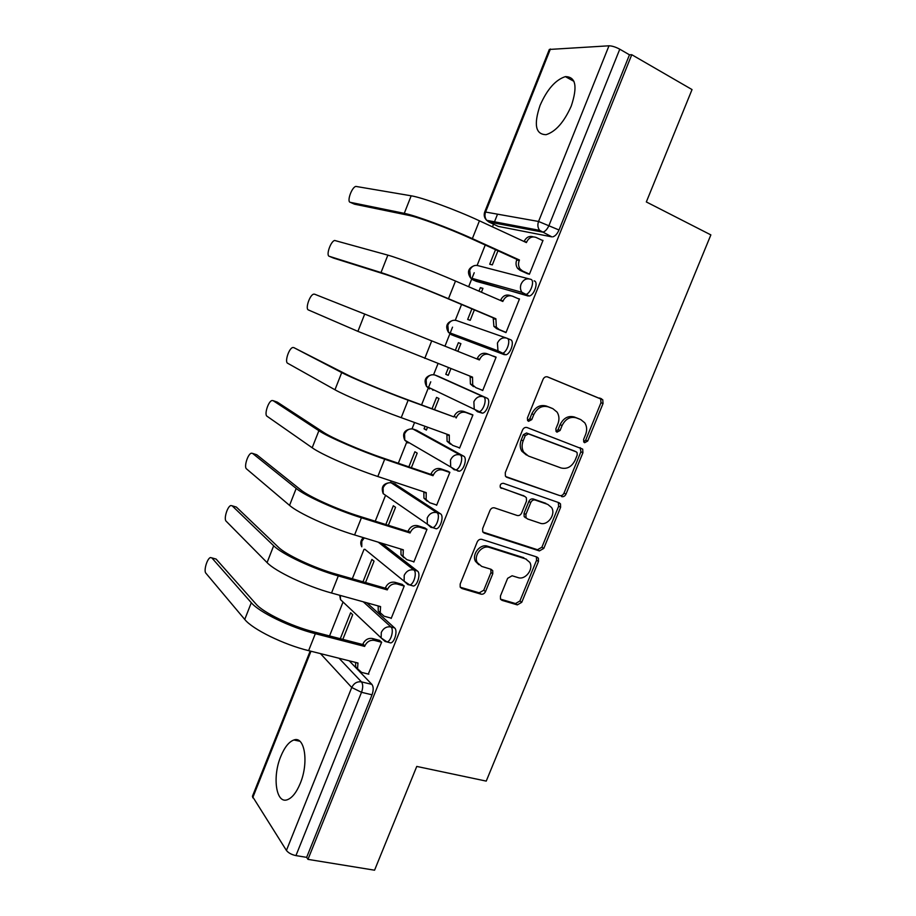 <?xml version="1.0" encoding="UTF-8"?>
<svg xmlns="http://www.w3.org/2000/svg" width="916" height="916" viewBox="0 0 916 916"><rect width="100%" height="100%" fill="white"/><g stroke="black" fill="none" stroke-linecap="round" stroke-linejoin="round"><path stroke-width="1.37" d="M584.648 442.714L587.706 441.031L603.049 403.532L602.751 399.731L547.619 376.923C545.661 376.384 544.15 377.174 543.062 379.316L527.421 417.948L527.57 420.49L528.566 421.314L531.761 419.608L533.776 414.627C537.223 407.838 542.066 405.25 548.283 406.876L552.863 408.662L557.1 412.131C559.252 415.646 559.516 419.574 557.878 423.925L555.875 428.848L556.035 431.39L558.107 429.57L560.1 424.68L562.092 425.551C565.515 418.841 570.244 416.276 576.313 417.856L580.767 419.597L584.774 422.826C586.961 426.295 587.225 430.222 585.576 434.608L583.595 439.462L583.755 442.004L584.648 442.714M583.687 441.89L585.679 440.127L600.976 402.719L600.667 398.929L547.161 376.774M527.616 420.559L529.814 418.738L531.83 413.769L533.776 414.627M556.035 431.39L556.974 432.157L560.1 430.463L562.092 425.551M300.242 783.42C309.035 762.559 304.719 735.674 293.887 739.991C288.941 741.765 284.578 747.25 280.777 756.444C272.247 776.539 275.945 803.985 287.235 799.771C292.089 798.019 296.429 792.569 300.242 783.42M571.263 106.038C577.744 86.493 575.786 76.692 565.367 76.623C555.531 79.806 547.092 89.39 540.074 105.386C533.559 124.725 535.574 134.492 546.108 134.675C555.714 131.641 564.096 122.091 571.263 106.038M433.818 528.005L436.348 528.818C440.745 528.074 444.145 515.742 440.493 513.819L394.762 483.831M457.702 470.996L459.351 471.19C463.92 470.458 467.538 457.828 463.656 456.168L416.482 430.245M477.717 411.822L482.503 413.185C487.243 412.452 491.102 399.513 486.991 398.139L438.34 376.339M500.445 595.972L500.457 599.007L502.071 600.369L517.334 604.881L521.754 602.304L538.471 561.428L538.39 558.233L536.913 557.008L481.816 539.364C479.824 538.974 478.301 539.833 477.225 541.94L460.187 584.019L460.187 587.019L461.916 588.507L481.003 594.152C482.972 594.495 484.484 593.625 485.537 591.553L492.762 573.782L492.728 570.679L491.102 569.305L481.702 566.409L477.259 562.584C473.274 555.565 482.068 544.619 489.407 547.425L525.692 558.943L529.746 562.321C533.925 569.076 525.372 580.309 518.078 577.607L512.101 575.763L507.636 578.328L500.445 595.972M631.765 54.708L692.038 89.573L646.33 201.944L710.862 234.897L486.236 781.108L416.757 766.429L374.564 870.2L307.971 859.368L631.765 54.708L629.475 54.811L619.777 49.201L549.073 225.267C547.379 229.103 545.329 231.404 542.925 232.149L488.869 222.016L487.426 220.47M561.6 496.598C563.477 497.022 564.943 496.197 565.985 494.148L582.92 452.744L582.702 449.138L527.112 427.554C525.143 427.062 523.62 427.875 522.544 430.005L505.277 472.645L505.403 476.057L506.937 477.35L559.642 495.556C561.519 495.98 562.974 495.155 564.016 493.106L580.904 451.806L580.16 447.638M560.626 507.258L543.795 548.398L539.398 550.917L484.346 533.112L482.709 531.715L482.663 528.521L489.991 510.418C491.056 508.3 492.59 507.453 494.571 507.876L517.162 515.479C519.109 515.891 520.609 515.044 521.662 512.96L526.494 501.086L526.368 497.72L524.879 496.483L500.319 487.426C499.781 484.713 500.823 483.339 503.457 483.316L559.092 502.735L560.477 503.869L560.626 507.258L558.668 506.193L541.894 547.23L543.795 548.398M349.202 660.802L358.522 670.489M359.129 671.119L371.907 684.401L361.454 681.87C363.091 684.206 363.114 687.687 361.522 692.301L295.948 855.601C291.574 854.662 288.403 852.945 286.422 850.449L252.415 796.347L310.18 651.047M497.537 214.161L494.022 223M493.541 224.191L492.476 226.859M485.24 245.019L477.133 265.388M474.213 272.728L468.637 286.708M461.561 304.478L455.286 320.234M452.527 327.172L444.97 346.145M438.02 363.595L433.589 374.713M430.76 381.812L421.555 404.906M414.559 422.494L412.017 428.86M406.658 442.302L398.323 463.256M391.258 480.992L390.594 482.663M385.27 496.014L375.239 521.215M364.007 549.394L352.305 578.763M342.882 602.43L329.542 635.933M307.971 859.368L306.642 857.353L295.948 855.601M551.833 236.855L498.304 226.401L488.869 222.016L486.705 220.332L539.661 230.374L551.833 236.855L539.661 230.374C537.738 227.786 537.371 224.809 538.562 221.466L608.98 45.8C612.083 45.88 615.678 47.014 619.777 49.201M550.401 49.006L485.583 212.043L484.679 212.065L549.325 49.453L608.98 45.8M495.51 249.679L489.705 264.22L492.327 264.884L497.96 250.789M526.586 273.3L529.414 274.25L543.005 240.404L541.963 240.198M503.25 331.432L505.987 332.6L519.475 298.982L517.78 298.49M481.415 292.227L482.95 288.38L480.362 287.624L482.824 288.689M471.9 308.841L467.675 319.432L470.206 320.302L474.374 309.883M480.03 389.277L482.709 390.537L496.117 357.16L493.346 356.095L496.094 357.206M457.84 351.297L460.897 343.649L458.389 342.687L460.874 343.695M448.428 367.671L445.783 374.289L448.267 375.251M445.783 374.289L448.233 375.365L450.912 368.644M479.995 389.346L482.766 390.422M458.286 447.386L459.603 448.096L472.919 414.937L470.16 413.849M434.516 409.715L438.97 398.552L436.566 397.395L432.02 408.788M425.035 426.284L424.039 428.791L426.535 429.696M424.039 428.791L426.387 430.073L427.543 427.188M435.833 504.739L436.646 505.266L449.87 472.324L447.214 471.042M411.364 467.721L417.192 453.111L414.879 451.748L408.845 466.862M439.05 460.187L439.783 460.439M413.242 561.588L413.837 562.046L426.982 529.334L424.406 527.834M388.361 525.326L395.552 507.315L393.33 505.758L385.831 524.536M390.72 618.014L391.189 618.449L404.242 585.954L401.769 584.259M365.53 582.542L374.049 561.176L371.907 559.424L362.976 581.82M368.289 674.05L381.651 642.196L379.27 640.307M342.836 639.379L352.694 614.705L350.633 612.747L340.271 638.715M366.824 602.785L394.613 627.929C397.853 630.357 394.819 642.185 390.754 642.929L388.728 642.391M381.743 543.234L417.478 571.057C420.913 573.256 417.707 585.313 413.482 586.057L411.273 585.416M507.143 338.313L510.487 339.699C514.838 340.763 510.716 354.068 505.804 354.79L454.611 336L451.222 334.626L449.916 332.874M534.131 280.869C538.757 281.613 534.337 295.307 529.242 296.005L476.389 281.372L473.022 279.907L471.637 278.235M480.362 287.624L478.954 291.162M458.389 342.687L455.355 350.313M431.871 388.945L432.97 390.285M306.642 857.353L372.033 694.809C373.614 690.206 373.568 686.748 371.907 684.401M629.475 54.811L559 229.996C557.317 233.82 555.256 236.099 552.84 236.832M497.583 226.069L498.304 226.401M579.141 418.91L580.767 419.597M560.1 424.68C563.512 417.982 568.241 415.429 574.298 416.998L578.74 418.749M551.306 408.009L552.863 408.662M531.83 413.769C535.276 406.99 540.108 404.414 546.314 406.04L550.882 407.826M505.781 476.583L559.642 495.556M577.217 455.069L577.069 452.561L576.164 451.828L528.463 433.898L525.269 435.615L523.15 440.859C521.605 444.97 521.776 448.725 523.677 452.103L528.349 456.008L561.039 467.962C567.084 469.381 571.779 466.794 575.134 460.175L577.217 455.069M574.412 451.004L576.164 451.828M526.437 455.046L521.776 451.153C519.876 447.775 519.693 444.031 521.238 439.932L523.357 434.699L526.528 432.993L574.16 450.89M482.938 532.07L537.497 549.726L541.894 547.23M523.826 495.888L500.434 487.61M540.119 523.196C547.55 526.173 556.172 514.368 551.581 507.533L547.779 504.407L535.219 500.056C533.295 499.644 531.807 500.468 530.753 502.552L525.921 514.403L526.024 517.712L527.524 518.96L540.119 523.196M525.635 517.849L524.147 516.601L524.044 513.303L528.853 501.476C529.906 499.403 531.394 498.579 533.307 498.991L545.856 503.342M558.668 506.193L558.268 502.437M526.379 559.195L525.692 558.943M478.828 564.725L475.484 561.348C471.511 554.352 480.282 543.417 487.598 546.222L523.826 557.741M460.301 587.236L479.24 592.835L483.751 590.248L490.965 572.523L490.804 569.214M500.525 599.133L515.502 603.564L519.91 600.999L536.581 560.226L536.375 556.836M542.913 240.645L536.066 237.439C532.013 236.088 528.875 237.61 526.643 242.03L526.414 242.591L479.434 220.813C455.825 209.775 422.287 197.535 411.17 195.806L355.832 186.406C351.664 187.276 346.557 202.001 350.324 202.333L353.965 203.959M524.101 241.515L524.101 241.492C526.288 237.152 529.379 235.618 533.387 236.878M527.811 273.85L520.082 270.38L517.609 268.377C515.891 265.892 515.582 263.098 516.704 259.972L519.441 259.995L472.358 238.618C448.691 227.786 415.246 215.409 404.277 213.348L350.324 202.333M354.435 204.165L408.685 215.34C418.658 217.241 448.668 228.359 469.965 238.08L516.933 259.411M519.441 259.995L519.212 260.568C518.09 263.705 518.399 266.51 520.116 269.006L522.601 271.01L520.082 270.38M529.471 274.102L522.601 271.01M519.395 299.2L512.502 296.189C508.426 294.941 505.277 296.521 503.056 300.906L502.827 301.467L455.504 281.04C431.699 270.712 398.483 258.014 387.857 255.14L334.649 240.461C330.607 241.32 325.764 255.644 329.302 256.308L333.241 257.969M500.491 300.459L500.605 300.173C502.815 295.799 505.964 294.231 510.029 295.467L511.002 295.754M505.987 332.577L496.701 328.695L493.896 326.371L493.255 318.528L493.484 317.966L495.9 318.757L448.474 298.719C424.623 288.609 391.498 275.773 381.01 272.556L329.302 256.308M333.435 258.049L385.453 274.422C394.979 277.365 424.715 288.884 446.172 297.975L493.484 317.966M495.9 318.757L496.323 327.184L499.128 329.52L496.701 328.695M506.056 332.416L499.128 329.52M314.554 294.173L313.615 294.162C309.688 295.009 305.074 308.967 308.406 309.952L357.916 331.363L364.705 314.062L314.554 294.173M477.041 359.003L477.27 358.454C479.469 354.091 482.618 352.488 486.717 353.622L489.098 354.538C484.999 353.393 481.839 355.019 479.629 359.381L479.4 359.942L364.705 314.062M473.48 386.621L470.389 383.987L470.16 376.19M496.037 357.343L489.098 354.538M482.789 390.353L475.816 387.64L472.713 385.006L472.519 377.117L357.916 331.363M293.75 347.576L292.708 347.519C288.906 348.355 284.521 361.98 287.647 363.251L334.97 389.769L341.714 372.583L293.75 347.576L346.202 374.255C354.996 378.915 384.251 391.109 405.983 399.136L453.867 416.883L454.084 416.333C456.283 411.994 459.431 410.345 463.553 411.376L472.381 414.685M453.867 416.883L408.135 400.223C383.976 391.315 351.378 377.724 341.714 372.583M472.851 415.108L465.855 412.486C461.721 411.456 458.561 413.116 456.351 417.467L456.134 418.017M450.42 444.145L447.077 441.249L446.928 434.207M459.683 447.89L452.664 445.371L449.321 442.462L449.298 435.066L401.208 417.662C376.991 408.948 344.485 395.231 334.97 389.769M273.082 400.647L271.949 400.532C268.262 401.357 264.083 414.662 267.014 416.23L312.184 447.764L318.882 430.703L273.082 400.647L277.285 402.113L323.405 432.26C331.764 437.917 360.744 450.5 382.636 457.897L430.841 474.374L431.058 473.824C433.245 469.507 436.405 467.813 440.55 468.74L448.325 471.419M430.841 474.374L433.016 475.702L384.697 459.202C360.354 450.97 328.065 436.955 318.882 430.703M449.813 472.473L442.772 470.045C438.615 469.118 435.432 470.813 433.245 475.152L433.016 475.702M427.245 501.201L423.948 498.155L423.845 491.835M436.737 505.037L429.661 502.701L426.1 499.564L426.238 492.636L377.816 476.515C353.427 468.488 321.218 454.336 312.184 447.764M252.541 453.386L251.328 453.202C247.767 454.004 243.759 467.034 246.507 468.877L289.548 505.38L296.2 488.434L252.541 453.386L256.766 454.76L300.746 489.865C308.692 496.506 337.409 509.468 359.45 516.269L407.975 531.463L408.192 530.925C410.368 526.62 413.54 524.891 417.707 525.715L425.207 528.085M255.965 454.496L256.766 454.76M407.975 531.463L410.07 532.986L361.419 517.769C336.905 510.223 304.913 495.774 296.2 488.434M426.925 529.459L419.837 527.215C415.658 526.379 412.475 528.131 410.288 532.436L410.07 532.986M403.956 557.741L401.013 554.718L400.922 549.073M413.94 561.794L406.819 559.653L403.074 556.31L403.326 549.806L354.584 534.955C330.023 527.616 298.124 513.04 289.548 505.38M232.137 505.804L230.843 505.54C227.397 506.33 223.561 519.097 226.138 521.193L267.071 562.596L273.678 545.764L232.137 505.804L236.374 507.075L278.258 547.092C285.781 554.695 314.222 568.034 336.424 574.229L385.258 588.175L385.476 587.637C387.64 583.355 390.823 581.58 395.025 582.313L402.399 584.442M235.309 506.754L236.374 507.075M385.258 588.175L387.273 589.893L338.302 575.935C313.627 569.054 281.933 554.18 273.678 545.764M404.196 586.057L397.063 583.996C392.85 583.263 389.666 585.049 387.491 589.343L387.273 589.893M380.861 613.915L378.239 610.926L378.171 605.934M391.304 618.174L384.136 616.216L380.22 612.712L380.575 606.598L331.523 593.007C306.791 586.32 275.189 571.332 267.071 562.596M211.848 557.89L210.485 557.546C207.165 558.313 203.478 570.84 205.882 573.187L244.744 619.434L251.305 602.717L211.848 557.89L216.107 559.069L255.907 603.93C263.018 612.483 291.208 626.189 313.547 631.8L362.702 644.509L362.919 643.971C365.072 639.712 368.266 637.891 372.48 638.521L379.819 640.444M214.791 558.703L216.107 559.069M362.702 644.509L364.625 646.41L315.344 633.689C290.498 627.471 259.102 612.186 251.305 602.717M381.617 642.276L374.438 640.399C370.201 639.769 367.007 641.589 364.843 645.872L364.625 646.41M357.984 669.711L355.648 666.791L355.58 662.405M368.805 674.187L361.602 672.401L357.549 668.76L357.973 663.001L308.612 650.646C283.708 644.624 252.404 629.223 244.744 619.434M585.679 440.127L587.706 441.031M529.814 418.738L531.761 419.608M558.107 429.57L560.1 430.463M391.006 482.698L436.863 512.628C440.504 514.563 437.092 526.906 432.707 527.65L430.944 527.376L427.314 524.158L427.268 517.872C429.478 513.521 432.673 511.769 436.863 512.628L440.493 513.819M395.575 484.095L392.128 482.95C388.166 482.102 385.155 483.705 383.106 487.759L383.197 493.644L385.762 495.419M412.876 428.997L460.061 454.897C463.92 456.546 460.29 469.187 455.744 469.931L454.096 469.736L450.672 466.748L450.489 460.004C452.71 455.641 455.893 453.935 460.061 454.897L463.656 456.168M416.975 430.417L413.551 429.192C409.601 428.253 406.601 429.822 404.551 433.886L404.78 440.184L408.044 443.012L406.967 441.455M434.882 374.999L483.419 396.765C487.507 398.128 483.648 411.089 478.919 411.834L477.408 411.708L474.225 408.971L473.87 401.746C476.102 397.349 479.274 395.689 483.419 396.765L486.991 398.139M438.501 376.396L435.111 375.079C431.184 374.06 428.196 375.583 426.135 379.659L426.524 386.415L429.57 388.991L428.356 387.285M339.069 658.272L361.454 681.87C357.171 681.309 353.931 683.176 351.744 687.492L320.463 653.612M310.971 651.242L252.713 797.767M286.422 850.449L351.744 687.492L361.522 692.301L372.033 694.809M484.679 212.065C483.625 215.191 484.301 217.951 486.705 220.332C484.873 217.916 484.495 215.145 485.583 212.043L538.562 221.466L559 229.996M363.274 601.801L390.937 626.933C394.166 629.372 391.121 641.211 387.067 641.956L385.098 641.475L381.136 637.925L381.296 632.418C383.483 628.113 386.701 626.281 390.937 626.933L394.613 627.929M378.251 542.169L413.826 569.981C417.249 572.168 414.032 584.248 409.818 584.992L407.941 584.614L404.128 581.225L404.208 575.34C406.406 571.011 409.612 569.225 413.826 569.981L417.478 571.057M504.441 354.721L451.222 334.626L448.451 332.336L447.844 325.1C449.916 321.001 452.905 319.512 456.798 320.634L506.285 338.004M528.051 295.994L473.022 279.907L470.549 277.926L469.702 270.186C471.786 266.064 474.763 264.61 478.633 265.823L528.669 278.785M530.616 279.288C535.219 280.021 530.788 293.738 525.715 294.448L524.524 294.437L521.925 292.319C520.277 289.857 520.013 287.086 521.124 284.006C523.368 279.575 526.528 278.006 530.616 279.288M506.937 338.222C511.277 339.286 507.143 352.614 502.243 353.336L500.892 353.278L497.972 350.828L497.422 343.076C499.655 338.668 502.827 337.054 506.937 338.222M413.482 586.057L409.818 584.992L404.128 581.225L364.808 549.245M363.32 537.623C360.549 540.268 360.034 543.325 361.786 546.795L361.809 541.287L364.27 537.91M344.027 602.946L340.523 599.637L340.317 595.446M574.298 416.998L576.313 417.856M546.314 406.04L548.283 406.876M599.499 398.002L601.572 398.804M600.976 402.719L603.049 403.532M506.147 476.915L506.937 477.35M580.904 451.806L582.92 452.744M564.016 493.106L565.985 494.148M526.528 432.993L528.463 433.898M523.357 434.699L525.269 435.615M521.238 439.932L523.15 440.859M537.497 549.726L539.398 550.917M483.144 532.333L484.346 533.112M522.99 495.419L524.879 496.483M500.8 487.999L501.418 488.354M533.307 498.991L535.219 500.056M528.853 501.476L530.753 502.552M524.044 513.303L525.921 514.403M487.598 546.222L489.407 547.425M490.965 572.523L492.762 573.782M483.751 590.248L485.537 591.553M479.24 592.835L481.003 594.152M460.37 587.351L461.916 588.507M536.581 560.226L538.471 561.428M519.91 600.999L521.754 602.304M515.502 603.564L517.334 604.881M500.651 599.339L502.071 600.369M526.643 242.03L524.101 241.492M472.358 238.618L479.434 220.813M519.212 260.568L516.704 259.972M404.277 213.348L411.17 195.806M503.056 300.906L500.605 300.173M448.474 298.719L455.504 281.04M495.682 319.318L493.255 318.528M381.01 272.556L387.857 255.14M479.629 359.381L477.27 358.454M424.761 358.396L431.734 340.844M472.301 377.667L469.965 376.671M456.351 417.467L454.084 416.333M401.208 417.662L408.135 400.223M465.855 412.486L463.553 411.376M449.08 435.627L446.836 434.436M433.245 475.152L431.058 473.824M377.816 476.515L384.697 459.202M442.772 470.045L440.55 468.74M426.02 493.186L424.005 491.892M410.288 532.436L408.192 530.925M354.584 534.955L361.419 517.769M419.837 527.215L417.707 525.715M403.109 550.356L401.769 549.337M387.491 589.343L385.476 587.637M331.523 593.007L338.302 575.935M397.063 583.996L395.025 582.313M380.358 607.136L379.373 606.266M364.843 645.872L362.919 643.971M308.612 650.646L315.344 633.689M374.438 640.399L372.48 638.521M357.755 663.539L357 662.76M299.83 741.25L293.887 739.991M573.966 81.352L565.367 76.623M529.242 296.005L521.925 292.319L470.549 277.926C466.874 272.258 468.122 268.17 474.305 265.64M505.804 354.79L497.972 350.828L448.451 332.336C445.119 326.474 446.63 322.489 452.973 320.382M482.503 413.185L426.524 386.415C423.524 380.346 425.299 376.476 431.837 374.781M459.351 471.19L455.744 469.931L404.78 440.184C402.09 433.875 404.128 430.108 410.906 428.871M436.348 528.818L432.707 527.65L427.314 524.158L383.197 493.644C380.816 487.06 383.14 483.396 390.147 482.652M390.754 642.929L387.067 641.956L381.136 637.925L340.523 599.637L339.676 595.263M600.667 398.929L602.751 399.731M580.687 448.222L582.702 449.138M521.776 451.153L523.677 452.103M524.147 516.601L526.024 517.712M558.531 502.804L560.477 503.869M475.484 561.348L477.259 562.584M490.93 569.431L492.728 570.679M536.501 557.031L538.39 558.233M520.116 269.006L517.609 268.377M496.323 327.184L493.896 326.371M472.713 385.006L470.389 383.987M449.321 442.462L447.077 441.249M426.1 499.564L423.948 498.155M403.074 556.31L401.013 554.718M380.22 612.712L378.239 610.926M357.549 668.76L355.648 666.791"/></g></svg>
